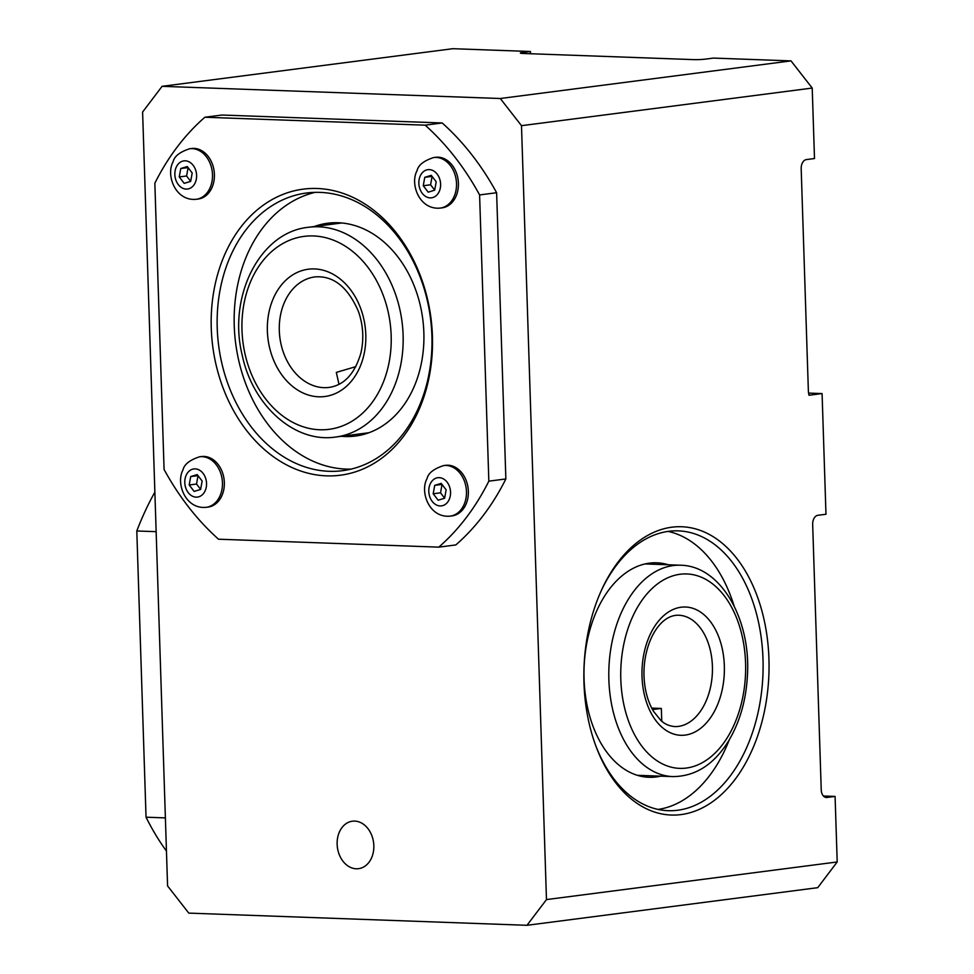 <?xml version="1.0" encoding="UTF-8"?>
<svg xmlns="http://www.w3.org/2000/svg" width="974" height="974" viewBox="0 0 974 974"><rect width="100%" height="100%" fill="white"/><g stroke="black" fill="none" stroke-linecap="round" stroke-linejoin="round"><path stroke-width="1.46" d="M166.457 851.057A255.931 164.168 -87.9 0 1 146.039 817.198L136.798 530.976A255.931 164.168 -87.9 0 1 154.866 492.138M146.039 817.198L165.385 817.892M136.798 530.976L156.144 531.67M217.226 327.97A140 106.799 82.6 0 1 306.591 192.998A140 106.799 82.6 0 1 430.471 318.133A140 106.799 82.6 0 1 342.519 470.686A140 106.799 82.6 0 1 217.226 327.97M211.261 328.201A144.237 110.025 -97.4 0 0 381.151 458.62A144.237 110.025 -97.4 0 0 373.115 209.751A144.237 110.025 -97.4 0 0 211.261 328.201M315.162 192.341A140 106.799 -97.4 0 0 234.247 325.766A140 106.799 -97.4 0 0 350.969 469.127M164.082 469.456L154.842 183.234A255.931 195.226 82.6 0 1 204.893 117.233L425.163 125.171A255.931 195.226 82.6 0 1 479.598 194.934L488.838 481.156A255.931 195.226 82.6 0 1 438.787 547.144L218.505 539.206A255.931 195.226 82.6 0 1 164.082 469.456M341.387 436.303A107.31 81.865 -97.4 0 0 355.352 436.06A107.31 81.865 -97.4 0 0 422.765 319.131A107.31 81.865 -97.4 0 0 327.8 223.216A107.31 81.865 -97.4 0 0 314.237 226.528M364.227 434.246A107.31 81.865 82.6 0 1 359.309 433.978M332.171 224.215A107.31 81.865 82.6 0 1 336.858 222.705M438.787 547.144L455.808 544.941A255.931 195.226 -97.4 0 0 505.859 478.952L496.618 192.73A255.931 195.226 -97.4 0 0 442.184 122.968L221.914 115.029L204.893 117.233M488.838 481.156L505.859 478.952M479.598 194.934L496.618 192.73M425.163 125.171L442.184 122.968M601.482 590.195A140 89.803 -87.9 0 1 678.257 530.867A140 89.803 -87.9 0 1 763.105 666.581A140 89.803 -87.9 0 1 677.721 810.246A140 89.803 -87.9 0 1 668.176 810.685A140 89.803 -87.9 0 1 595.869 745.987M681.106 814.581A144.237 92.518 92.1 0 0 758.089 598.62A144.237 92.518 92.1 0 0 602.005 589.051A144.237 92.518 92.1 0 0 596.307 747.18A144.237 92.518 92.1 0 0 681.106 814.581M658.034 809.418A140 89.803 92.1 0 0 729.258 739.85M734.079 605.925A140 89.803 92.1 0 0 668.054 531.402M837.202 861.966L546.475 899.586L521.492 125.683L812.219 88.062L791.022 60.887L713.394 58.087L705.249 59.146A8.474 0.694 -1.8 0 1 693.318 59.609L523.367 53.485A8.474 0.694 -1.8 0 1 520.335 53.059A8.474 0.694 -1.8 0 1 522.308 52.547L530.453 51.5L452.837 48.7L162.098 86.321L142.606 112.034L167.577 885.938L188.786 913.113L526.971 925.3L817.71 887.679L837.202 861.966L835.083 796.415L823.432 796.001M812.219 88.062L814.495 158.531L806.35 159.59A8.474 5.43 92.1 0 0 801.188 168.733L808.383 391.499L808.992 395.261L822.08 393.569L825.976 514.26L817.831 515.307A8.474 5.43 92.1 0 0 812.669 524.45L821.228 789.744A8.474 5.43 92.1 0 0 826.366 797.499A8.474 5.43 92.1 0 0 826.938 797.475L835.083 796.415M668.334 564.774A107.31 68.837 92.1 0 0 656.732 562.802A107.31 68.837 92.1 0 0 584.083 667.567A107.31 68.837 92.1 0 0 649.013 777.289A107.31 68.837 92.1 0 0 656.318 776.948A107.31 68.837 92.1 0 0 660.725 776.156M530.526 53.74L530.453 51.5M822.08 393.569L808.517 393.082M546.475 899.586L526.971 925.3M791.022 60.887L500.283 98.508L162.098 86.321M500.283 98.508L521.492 125.683M373.833 845.602A23.936 18.262 82.6 0 1 358.554 868.674A23.936 18.262 82.6 0 1 343.542 861.941A23.936 18.262 82.6 0 1 337.783 836.995A23.936 18.262 82.6 0 1 352.405 821.204A23.936 18.262 82.6 0 1 373.833 845.602M190.673 181.383L184.196 183.368L179.24 176.927L180.774 168.526L187.252 166.542L192.195 172.982L190.673 181.383M180.774 168.526L188.043 167.577M188.092 167.65L186.582 175.99L190.685 181.322M179.24 176.927L186.582 175.99M196.237 199.293L198.136 199.049A25.482 19.443 -97.4 0 0 213.55 167.966A25.482 19.443 -97.4 0 0 191.598 148.498L189.687 148.742C179.849 151.944 174.309 156.303 173.08 161.83C165.69 175.064 175.357 201.399 196.237 199.293A25.482 19.443 -97.4 0 0 211.638 168.21A25.482 19.443 -97.4 0 0 189.687 148.742M200.62 489.435L194.143 491.407L189.187 484.979L190.709 476.566L197.186 474.594L202.142 481.022L200.62 489.435M190.709 476.566L197.99 475.629M198.039 475.689L196.517 484.029L200.632 489.362M189.187 484.979L196.517 484.029M206.171 507.332L208.083 507.089A25.482 19.443 -97.4 0 0 223.484 476.006A25.482 19.443 -97.4 0 0 201.533 456.538L199.633 456.782C189.784 459.984 184.244 464.354 183.015 469.87C175.637 483.104 185.303 509.451 206.171 507.332A25.482 19.443 -97.4 0 0 221.585 476.249A25.482 19.443 -97.4 0 0 199.633 456.782M434.672 190.186L428.195 192.158L423.252 185.73L424.774 177.317L431.251 175.332L436.206 181.773L434.672 190.186M424.774 177.317L432.042 176.367M432.091 176.44L430.581 184.78L434.684 190.113M423.252 185.73L430.581 184.78M440.236 208.083L442.135 207.839A25.482 19.443 -97.4 0 0 457.549 176.757A25.482 19.443 -97.4 0 0 435.597 157.289L433.698 157.532C423.848 160.734 418.309 165.093 417.079 170.62C409.689 183.855 419.368 210.189 440.236 208.083A25.482 19.443 -97.4 0 0 455.649 177A25.482 19.443 -97.4 0 0 433.698 157.532M444.619 498.225L438.142 500.198L433.187 493.769L434.721 485.356L441.198 483.384L446.141 489.812L444.619 498.225M434.721 485.356L441.989 484.419M442.038 484.48L440.528 492.82L444.631 498.152M433.187 493.769L440.528 492.82M450.183 516.135L452.082 515.879A25.482 19.443 -97.4 0 0 467.496 484.796A25.482 19.443 -97.4 0 0 445.544 465.329L443.645 465.572C433.795 468.774 428.256 473.145 427.026 478.66C419.636 491.894 429.303 518.241 450.183 516.135A25.482 19.443 -97.4 0 0 465.596 485.04A25.482 19.443 -97.4 0 0 443.645 465.572M661.748 721.174L661.334 708.439L651.703 708.086M652.507 709.583L661.334 708.439M355.863 366.626L336.31 372.397L338.989 384.316M281.048 344.26A55.701 42.491 82.6 0 1 314.87 276.92C333.278 275.386 347.815 286.916 358.469 311.522C363.302 325.535 364.069 339.512 360.794 353.428C354.67 373.858 344.126 385.18 329.163 387.409A55.701 42.491 82.6 0 1 281.048 344.26M245.034 354A97.29 74.219 82.6 0 1 333.912 240.359A97.29 74.219 82.6 0 1 370.802 404.247A97.29 74.219 82.6 0 1 245.034 354M335.592 437.046A105.764 80.672 -97.4 0 0 402.031 321.81A105.764 80.672 -97.4 0 0 308.441 227.283C259.595 232.092 227.624 296.802 242.209 355.157C252.583 405.245 294.428 443.28 335.592 437.046L368.915 432.736M269.384 346.805A64.174 48.956 -97.4 0 0 352.357 379.957A64.174 48.956 -97.4 0 0 328.019 271.843A64.174 48.956 -97.4 0 0 269.384 346.805M620.803 679.207A97.29 62.409 -87.9 0 1 711.665 583.17A97.29 62.409 -87.9 0 1 717.083 751.027A97.29 62.409 -87.9 0 1 620.803 679.207M608.872 679.682A105.764 67.839 92.1 0 0 672.876 776.595C695.558 776.424 714.222 764.395 728.856 740.52C739.923 721.734 746.108 700.038 747.435 675.408C750.978 619.513 721.004 565.845 680.497 565.212A105.764 67.839 92.1 0 0 608.872 679.682M642.024 676.467A64.174 41.164 92.1 0 0 705.541 723.84A64.174 41.164 92.1 0 0 701.974 613.109A64.174 41.164 92.1 0 0 642.024 676.467M678.695 615.239A55.701 35.734 -87.9 0 1 712.396 672.194A55.701 35.734 -87.9 0 1 674.678 726.567C669.053 726.02 664.414 723.938 660.762 720.322L653.493 711.3C647.759 701.657 644.593 689.884 643.997 675.956C643.108 643.972 659.154 614.484 678.695 615.239M522.332 53.436L522.308 52.547M826.938 797.475L825.782 797.438M196.127 171.716A14.196 10.824 82.6 0 1 183.307 188.493A14.196 10.824 82.6 0 1 177.731 164.655A14.196 10.824 82.6 0 1 196.127 171.716M206.062 479.768A14.196 10.824 82.6 0 1 193.254 496.545A14.196 10.824 82.6 0 1 187.678 472.694A14.196 10.824 82.6 0 1 206.062 479.768M440.126 180.507A14.196 10.824 82.6 0 1 427.318 197.284A14.196 10.824 82.6 0 1 421.73 173.445A14.196 10.824 82.6 0 1 440.126 180.507M450.073 488.558A14.196 10.824 82.6 0 1 437.253 505.336A14.196 10.824 82.6 0 1 431.677 481.485A14.196 10.824 82.6 0 1 450.073 488.558M341.764 222.973L308.441 227.283M637.398 775.316L672.876 776.595M645.019 563.934L680.497 565.212"/></g></svg>
